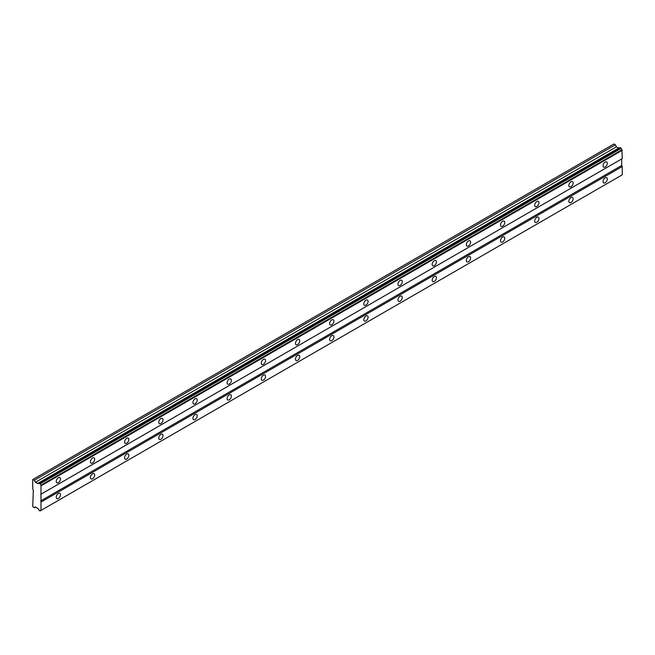 <?xml version="1.0" encoding="UTF-8"?>
<svg xmlns="http://www.w3.org/2000/svg" width="655" height="655" viewBox="0 0 655 655"><rect width="100%" height="100%" fill="white"/><g stroke="black" fill="none" stroke-linecap="round" stroke-linejoin="round"><path stroke-width="0.98" d="M39.963 483.398L620.915 147.981L620.162 147.547L38.989 483.038A1.326 0.77 60 0 1 38.711 483.554A1.326 0.77 60 0 1 38.047 483.488A1.326 0.77 60 0 1 37.933 483.415L35.403 482.301L34.445 480.213L32.75 479.558L32.75 489.097L33.323 490.079L32.75 506.528L34.445 507.83L35.403 506.847L37.933 508.657A1.326 0.77 60 0 1 38.989 510.245L40.192 510.884A1.326 0.77 60 0 1 40.454 510.417A1.326 0.77 60 0 1 40.987 510.425L40.987 485.175A1.326 0.77 60 0 1 40.192 483.791L38.989 483.038M619.09 148.12A1.326 0.77 60 0 1 619.008 148.079A1.326 0.77 60 0 1 618.885 147.997L616.355 146.884L615.405 144.796L613.989 143.985L33.037 479.394M605.163 167A3.021 1.744 120 0 0 607.136 164.339A3.021 1.744 120 0 0 606.677 161.916A3.021 1.744 120 0 0 605.163 162.072A3.021 1.744 120 0 0 603.189 164.732A3.021 1.744 120 0 0 603.656 167.148A3.021 1.744 120 0 0 605.163 167M58.377 482.686A3.021 1.744 120 0 0 60.35 480.025A3.021 1.744 120 0 0 59.892 477.601A3.021 1.744 120 0 0 58.377 477.749A3.021 1.744 120 0 0 56.404 480.41A3.021 1.744 120 0 0 56.87 482.833A3.021 1.744 120 0 0 58.377 482.686M92.552 462.954A3.021 1.744 120 0 0 94.525 460.293A3.021 1.744 120 0 0 94.066 457.87A3.021 1.744 120 0 0 92.552 458.025A3.021 1.744 120 0 0 90.578 460.686A3.021 1.744 120 0 0 91.045 463.101A3.021 1.744 120 0 0 92.552 462.954M126.726 443.222A3.021 1.744 120 0 0 128.699 440.561A3.021 1.744 120 0 0 128.241 438.138A3.021 1.744 120 0 0 126.726 438.293A3.021 1.744 120 0 0 124.753 440.954A3.021 1.744 120 0 0 125.22 443.369A3.021 1.744 120 0 0 126.726 443.222M160.901 423.49A3.021 1.744 120 0 0 162.874 420.829A3.021 1.744 120 0 0 162.415 418.414A3.021 1.744 120 0 0 160.901 418.561A3.021 1.744 120 0 0 158.928 421.222A3.021 1.744 120 0 0 159.394 423.646A3.021 1.744 120 0 0 160.901 423.49M195.075 403.767A3.021 1.744 120 0 0 197.049 401.097A3.021 1.744 120 0 0 196.59 398.682A3.021 1.744 120 0 0 195.075 398.829A3.021 1.744 120 0 0 193.102 401.49A3.021 1.744 120 0 0 193.569 403.914A3.021 1.744 120 0 0 195.075 403.767M229.25 384.035A3.021 1.744 120 0 0 231.223 381.374A3.021 1.744 120 0 0 230.756 378.95A3.021 1.744 120 0 0 229.25 379.098A3.021 1.744 120 0 0 227.277 381.759A3.021 1.744 120 0 0 227.744 384.182A3.021 1.744 120 0 0 229.25 384.035M263.425 364.303A3.021 1.744 120 0 0 265.398 361.642A3.021 1.744 120 0 0 264.931 359.218A3.021 1.744 120 0 0 263.425 359.374A3.021 1.744 120 0 0 261.451 362.035A3.021 1.744 120 0 0 261.91 364.45A3.021 1.744 120 0 0 263.425 364.303M297.599 344.571A3.021 1.744 120 0 0 299.572 341.91A3.021 1.744 120 0 0 299.106 339.495A3.021 1.744 120 0 0 297.599 339.642A3.021 1.744 120 0 0 295.626 342.303A3.021 1.744 120 0 0 296.085 344.726A3.021 1.744 120 0 0 297.599 344.571M331.774 324.839A3.021 1.744 120 0 0 333.747 322.178A3.021 1.744 120 0 0 333.28 319.763A3.021 1.744 120 0 0 331.774 319.91A3.021 1.744 120 0 0 329.801 322.571A3.021 1.744 120 0 0 330.259 324.995A3.021 1.744 120 0 0 331.774 324.839M365.948 305.115A3.021 1.744 120 0 0 367.922 302.454A3.021 1.744 120 0 0 367.455 300.031A3.021 1.744 120 0 0 365.948 300.178A3.021 1.744 120 0 0 363.975 302.839A3.021 1.744 120 0 0 364.434 305.263A3.021 1.744 120 0 0 365.948 305.115M400.123 285.383A3.021 1.744 120 0 0 402.096 282.723A3.021 1.744 120 0 0 401.63 280.299A3.021 1.744 120 0 0 400.123 280.446A3.021 1.744 120 0 0 398.15 283.116A3.021 1.744 120 0 0 398.608 285.531A3.021 1.744 120 0 0 400.123 285.383M434.29 265.652A3.021 1.744 120 0 0 436.263 262.991A3.021 1.744 120 0 0 435.804 260.567A3.021 1.744 120 0 0 434.29 260.723A3.021 1.744 120 0 0 432.316 263.384A3.021 1.744 120 0 0 432.783 265.799A3.021 1.744 120 0 0 434.29 265.652M468.464 245.92A3.021 1.744 120 0 0 470.437 243.259A3.021 1.744 120 0 0 469.979 240.844A3.021 1.744 120 0 0 468.464 240.991A3.021 1.744 120 0 0 466.491 243.652A3.021 1.744 120 0 0 466.958 246.075A3.021 1.744 120 0 0 468.464 245.92M502.639 226.196A3.021 1.744 120 0 0 504.612 223.527A3.021 1.744 120 0 0 504.153 221.112A3.021 1.744 120 0 0 502.639 221.259A3.021 1.744 120 0 0 500.666 223.92A3.021 1.744 120 0 0 501.132 226.343A3.021 1.744 120 0 0 502.639 226.196M536.813 206.464A3.021 1.744 120 0 0 538.787 203.803A3.021 1.744 120 0 0 538.328 201.38A3.021 1.744 120 0 0 536.813 201.527A3.021 1.744 120 0 0 534.84 204.188A3.021 1.744 120 0 0 535.307 206.612A3.021 1.744 120 0 0 536.813 206.464M570.988 186.732A3.021 1.744 120 0 0 572.961 184.071A3.021 1.744 120 0 0 572.503 181.648A3.021 1.744 120 0 0 570.988 181.795A3.021 1.744 120 0 0 569.015 184.464A3.021 1.744 120 0 0 569.482 186.88A3.021 1.744 120 0 0 570.988 186.732M605.163 182.786A3.021 1.744 120 0 0 607.136 180.125A3.021 1.744 120 0 0 606.677 177.701A3.021 1.744 120 0 0 605.163 177.857A3.021 1.744 120 0 0 603.189 180.518A3.021 1.744 120 0 0 603.656 182.933A3.021 1.744 120 0 0 605.163 182.786M58.377 498.471A3.021 1.744 120 0 0 60.35 495.81A3.021 1.744 120 0 0 59.892 493.387A3.021 1.744 120 0 0 58.377 493.534A3.021 1.744 120 0 0 56.404 496.195A3.021 1.744 120 0 0 56.87 498.619A3.021 1.744 120 0 0 58.377 498.471M92.552 478.74A3.021 1.744 120 0 0 94.525 476.079A3.021 1.744 120 0 0 94.066 473.655A3.021 1.744 120 0 0 92.552 473.802A3.021 1.744 120 0 0 90.578 476.463A3.021 1.744 120 0 0 91.045 478.887A3.021 1.744 120 0 0 92.552 478.74M126.726 459.008A3.021 1.744 120 0 0 128.699 456.347A3.021 1.744 120 0 0 128.241 453.923A3.021 1.744 120 0 0 126.726 454.079A3.021 1.744 120 0 0 124.753 456.74A3.021 1.744 120 0 0 125.22 459.155A3.021 1.744 120 0 0 126.726 459.008M160.901 439.276A3.021 1.744 120 0 0 162.874 436.615A3.021 1.744 120 0 0 162.415 434.2A3.021 1.744 120 0 0 160.901 434.347A3.021 1.744 120 0 0 158.928 437.008A3.021 1.744 120 0 0 159.394 439.431A3.021 1.744 120 0 0 160.901 439.276M195.075 419.544A3.021 1.744 120 0 0 197.049 416.883A3.021 1.744 120 0 0 196.59 414.468A3.021 1.744 120 0 0 195.075 414.615A3.021 1.744 120 0 0 193.102 417.276A3.021 1.744 120 0 0 193.569 419.699A3.021 1.744 120 0 0 195.075 419.544M229.25 399.82A3.021 1.744 120 0 0 231.223 397.159A3.021 1.744 120 0 0 230.756 394.736A3.021 1.744 120 0 0 229.25 394.883A3.021 1.744 120 0 0 227.277 397.544A3.021 1.744 120 0 0 227.744 399.968A3.021 1.744 120 0 0 229.25 399.82M263.425 380.088A3.021 1.744 120 0 0 265.398 377.427A3.021 1.744 120 0 0 264.931 375.004A3.021 1.744 120 0 0 263.425 375.151A3.021 1.744 120 0 0 261.451 377.82A3.021 1.744 120 0 0 261.91 380.236A3.021 1.744 120 0 0 263.425 380.088M297.599 360.356A3.021 1.744 120 0 0 299.572 357.695A3.021 1.744 120 0 0 299.106 355.272A3.021 1.744 120 0 0 297.599 355.428A3.021 1.744 120 0 0 295.626 358.089A3.021 1.744 120 0 0 296.085 360.504A3.021 1.744 120 0 0 297.599 360.356M331.774 340.625A3.021 1.744 120 0 0 333.747 337.964A3.021 1.744 120 0 0 333.28 335.548A3.021 1.744 120 0 0 331.774 335.696A3.021 1.744 120 0 0 329.801 338.357A3.021 1.744 120 0 0 330.259 340.78A3.021 1.744 120 0 0 331.774 340.625M365.948 320.901A3.021 1.744 120 0 0 367.922 318.232A3.021 1.744 120 0 0 367.455 315.816A3.021 1.744 120 0 0 365.948 315.964A3.021 1.744 120 0 0 363.975 318.625A3.021 1.744 120 0 0 364.434 321.048A3.021 1.744 120 0 0 365.948 320.901M400.123 301.169A3.021 1.744 120 0 0 402.096 298.508A3.021 1.744 120 0 0 401.63 296.085A3.021 1.744 120 0 0 400.123 296.232A3.021 1.744 120 0 0 398.15 298.893A3.021 1.744 120 0 0 398.608 301.316A3.021 1.744 120 0 0 400.123 301.169M434.29 281.437A3.021 1.744 120 0 0 436.263 278.776A3.021 1.744 120 0 0 435.804 276.353A3.021 1.744 120 0 0 434.29 276.5A3.021 1.744 120 0 0 432.316 279.169A3.021 1.744 120 0 0 432.783 281.584A3.021 1.744 120 0 0 434.29 281.437M468.464 261.705A3.021 1.744 120 0 0 470.437 259.044A3.021 1.744 120 0 0 469.979 256.621A3.021 1.744 120 0 0 468.464 256.776A3.021 1.744 120 0 0 466.491 259.437A3.021 1.744 120 0 0 466.958 261.853A3.021 1.744 120 0 0 468.464 261.705M502.639 241.973A3.021 1.744 120 0 0 504.612 239.312A3.021 1.744 120 0 0 504.153 236.897A3.021 1.744 120 0 0 502.639 237.044A3.021 1.744 120 0 0 500.666 239.705A3.021 1.744 120 0 0 501.132 242.129A3.021 1.744 120 0 0 502.639 241.973M536.813 222.25A3.021 1.744 120 0 0 538.787 219.581A3.021 1.744 120 0 0 538.328 217.165A3.021 1.744 120 0 0 536.813 217.313A3.021 1.744 120 0 0 534.84 219.974A3.021 1.744 120 0 0 535.307 222.397A3.021 1.744 120 0 0 536.813 222.25M570.988 202.518A3.021 1.744 120 0 0 572.961 199.857A3.021 1.744 120 0 0 572.503 197.433A3.021 1.744 120 0 0 570.988 197.581A3.021 1.744 120 0 0 569.015 200.242A3.021 1.744 120 0 0 569.482 202.665A3.021 1.744 120 0 0 570.988 202.518M41.29 494.026L622.25 158.616L621.947 149.766A1.326 0.77 60 0 1 621.145 148.374L620.915 147.981M40.987 510.425L622.25 174.836L622.25 166.509L621.677 165.518L621.677 158.944L40.725 494.361M40.192 510.884L621.145 175.474L39.963 511.015M621.947 149.766L40.987 485.175M40.192 483.791L621.145 148.374M41.29 485.699L622.25 150.29M621.677 165.518L40.725 500.936M41.29 501.918L622.25 166.509M622.25 174.836L41.29 510.245M35.779 507.06L34.445 507.83M615.405 144.796L34.445 480.213M616.355 146.884L35.403 482.301M618.517 148.136L37.556 483.546M37.933 483.415L618.885 147.997M620.162 147.547L39.21 482.956"/></g></svg>

